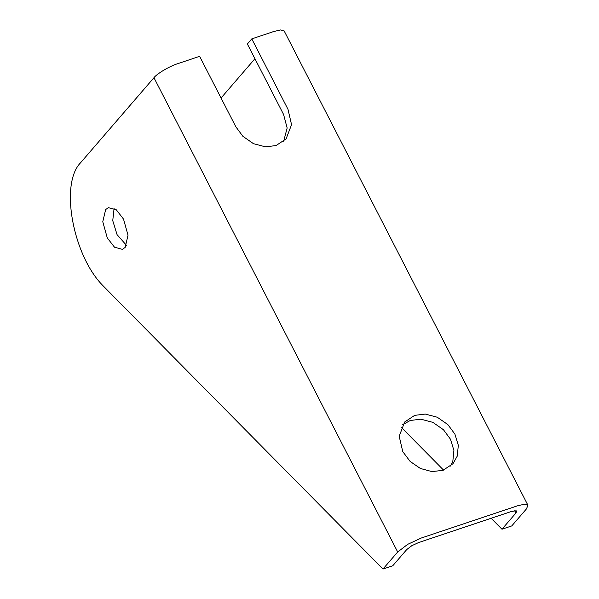 <?xml version="1.0" encoding="UTF-8"?>
<svg xmlns="http://www.w3.org/2000/svg" width="599" height="599" viewBox="0 0 599 599"><rect width="100%" height="100%" fill="white"/><g stroke="black" fill="none" stroke-linecap="round" stroke-linejoin="round"><path stroke-width="0.9" d="M501.962 529.209L515.956 512.999L516.675 511.172L516.166 510.782L511.486 511.464L418.581 542.567L411.738 545.749L406.743 549.56L392.757 565.77L382.971 569.05L397.691 551.986L407.672 544.356L421.359 537.999L495.53 513.163L517.543 505.796L524.357 504.231L527.921 505.204L526.484 508.865L511.756 525.929L501.962 529.209L491.15 518.27M114.095 208.37L112.747 220.642L117.06 234.636L126.479 245.358M527.914 505.212L284.166 30.931L280.602 29.95L273.788 31.515L251.79 38.875L287.999 109.332L291.556 124.674L286.082 138.908L276.049 145.557L265.462 146.837L253.474 143.678L242.872 136.302L235.841 126.793L199.632 56.336L177.626 63.711C169.884 66.032 156.871 73.729 153.958 77.705L80.498 162.838C59.451 184.32 73.303 256.409 103.275 286L382.971 569.05M123.514 219.092L128.021 235.25L125.139 247.447L122.383 249.356L114.491 247.2L107.281 237.908L102.773 221.757L105.664 209.553L108.419 207.643L116.311 209.807L123.514 219.092M454.903 434.118L458.325 445.304L457.254 456.116L452.986 463.701L442.953 470.342L431.901 471.593L420.378 468.463L410.135 461.44L402.745 451.579L399.189 436.237L404.662 422.003L414.695 415.354L425.283 414.074L437.27 417.233L447.872 424.609L454.903 434.118M283.664 141.304L287.146 127.984L283.574 114.461L247.365 44.004L251.79 38.875M450.575 466.082L452.837 461.237L453.907 450.426L450.485 439.239L443.455 429.73L432.852 422.355L420.865 419.188L410.278 420.476L402.655 424.728M254.934 58.739L221.053 98.011M443.582 470.125L401.278 427.312M397.691 551.986L153.958 77.705M514.766 510.692L515.956 512.999"/></g></svg>
